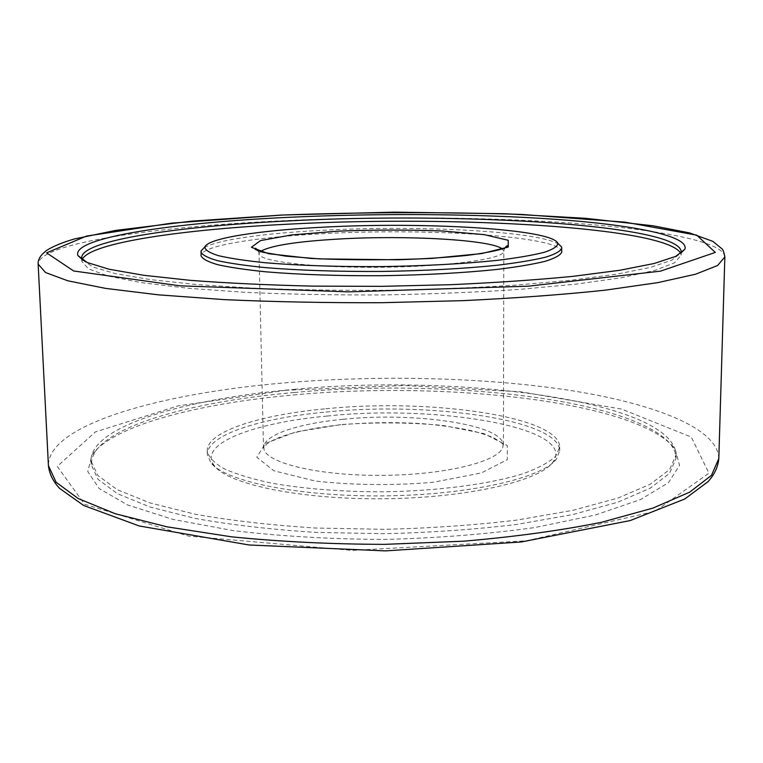 <?xml version="1.0" encoding="UTF-8"?>
<svg xmlns="http://www.w3.org/2000/svg" width="763" height="763" viewBox="0 0 763 763"><rect width="100%" height="100%" fill="white"/><g stroke="black" fill="none" stroke-linecap="round" stroke-linejoin="round"><path stroke-width="0.57" stroke-dasharray="3.81 2.86" d="M293.44 394.986C445.115 380.632 637.258 401.157 675.045 448.787L679.566 465.382L668.483 482.645L640.481 499.584L595.474 514.968L535.111 527.5C488.234 534.071 438 538.058 384.418 539.451C330.827 539.174 280.517 536.246 233.507 530.666L172.896 519.393L127.583 504.953L99.228 488.606L87.783 471.582L91.961 454.891C113.21 425.287 198.485 403.417 293.44 394.986M294.356 392.487C444.457 378.362 634.606 398.572 671.402 445.201L674.931 451.753L676.018 458.496L669.571 473.327L650.334 488.139L617.935 502.159L572.927 514.539L516.961 524.391C475.034 529.484 430.837 532.584 384.361 533.699L315.834 532.393C271.494 529.551 231.361 524.915 195.433 518.487L150.177 507.061L117.492 493.718L97.95 479.317L91.188 464.629L92.142 457.857L95.528 451.229C116.234 422.254 200.411 400.775 294.356 392.487M294.299 389.368C457.8 373.603 672.699 400.375 676.113 454.758L669.656 469.455L650.419 484.133L618.011 498.039L572.984 510.304L516.99 520.08C475.044 525.135 430.818 528.215 384.314 529.322L315.748 528.034C271.39 525.221 231.237 520.633 195.29 514.262L150.015 502.931L117.321 489.712L97.778 475.444L91.016 460.881C90.349 426.107 186.201 398.648 294.299 389.368M325.896 408.768C428.93 398.172 560.061 416.226 559.699 447.213L555.664 456.284C549.112 462.349 538.411 468.101 523.571 473.537C490.704 483.961 438.944 490.952 383.923 491.82C341.805 491.82 304.323 488.921 271.466 483.132C251.733 478.916 235.815 474.061 223.721 468.558C214.05 462.836 208.557 456.951 207.25 450.904C206.544 431.6 259.821 414.786 325.896 408.768M325.954 412.058C428.949 401.376 560.023 419.612 559.66 450.876L556.389 459.116C542.665 477.981 469.092 495.044 383.961 495.874C298.838 496.827 224.923 481.31 210.817 462.74L207.364 454.567C206.649 435.091 259.906 418.134 325.954 412.058M327.127 416.054C437.704 404.066 579.499 428.043 552.546 462.607C538.936 481.205 467.023 497.943 383.999 498.754C300.965 499.689 228.719 484.448 214.727 466.145C196.415 444.18 252.925 422.769 327.127 416.054M82.604 260.126L93 267.04L115.614 273.659L150.597 279.639L197.236 284.609L253.831 288.204C295.71 289.845 339.525 290.541 385.296 290.283C430.99 289.454 474.519 287.727 515.883 285.104L571.477 280.183L616.866 274.146L650.467 267.374L671.669 260.259L680.71 253.154M82.232 259.487L81.889 261.471L88.47 268.872L108.184 276.063L141.451 282.663L187.736 288.233L245.343 292.343C288.509 294.27 334.022 295.138 381.862 294.957C429.693 294.136 475.177 292.315 518.296 289.492L575.798 284.17L621.959 277.637L655.083 270.34L674.645 262.73L681.073 255.195L680.682 253.211M561.806 251.981C561.902 236.196 428.072 227.784 322.863 233.697C255.367 237.112 200.669 245.924 201.06 255.758M558.726 244.17C537.81 231.036 418.315 225.104 322.806 230.264C264.999 233.173 216.282 239.849 203.969 247.88M285.887 390.255L177.932 405.916L95.337 431.944L57.263 466.412L84.588 504.257L188.461 536.084L352.268 550.409L526.546 540.795L655.159 511.305L708.941 473.194L691.335 437.065L621.702 409.121L520.528 391.753L404.247 385.487L285.887 390.255M718.803 458.611C718.202 427.738 652.384 403.055 567.729 390.055C481.949 377.189 378.4 374.91 283.846 382.959C160.879 393.307 47.945 424.524 48.422 465.64M724.85 256.931C723.734 241.194 656.075 229.043 569.675 222.92C482.102 216.883 376.693 216.291 280.231 220.86C154.851 226.764 38.827 243.149 38.15 264.122M340.803 424.609L295.777 431.944L265.486 443.379L256.807 457.18L273.774 470.752L315.138 481.024C353.078 485.23 392.392 485.659 433.079 482.321L481.386 472.926L507.319 459.641L507.309 445.582L483.828 433.546L443.026 425.439C409.693 422.378 375.615 422.101 340.803 424.609M343.054 419.297C298.009 423.532 263.321 435.005 263.864 447.623C263.063 462.388 317.58 476.122 383.751 475.339C449.922 474.739 504.133 459.86 503.036 445.115C504.038 424.6 414.423 411.715 343.054 419.297M260.374 251.532L259.038 253.783C258.008 261.308 313.707 268.032 381.567 267.279C449.436 266.611 504.982 258.724 503.799 251.218L502.407 249.005M95.528 451.229L91.961 454.891M671.402 445.201L675.045 448.787M91.016 460.881L91.188 464.629M676.113 454.758L676.018 458.496M207.25 450.904L207.364 454.567M559.699 447.213L559.66 450.876M552.546 462.607L556.389 459.116M214.727 466.145L210.817 462.74M681.073 255.195L681.111 253.326M681.13 252.763L681.168 251.265M81.889 261.471L81.803 259.601M81.775 259.038L81.708 257.541M258.438 251.246L259.038 253.783L263.502 448.043L266.535 444.247C271.199 441.052 273.936 439.078 288.481 434.309C303.254 430.103 320.832 426.927 341.223 424.762C368.376 422.349 395.825 422.015 423.57 423.761C442.073 425.401 458.677 427.833 473.384 431.076C484.41 434.261 491.277 436.589 493.976 438.048C506.394 445.02 502.35 445.144 503.399 445.535L503.799 251.218L504.333 248.671"/><path stroke-width="1.14" d="M289.673 217.274C174.098 222.586 70.74 237.57 77.96 255.605L87.24 262.539L109.052 269.215L143.663 275.281L190.426 280.355C227.145 283.14 267.889 285.066 312.668 286.125L381.767 286.344L450.857 284.685C495.597 282.682 536.294 279.907 572.946 276.349L619.594 270.302L654.063 263.512L675.741 256.378L684.869 249.253C689.599 235.681 631.831 224.751 553.967 219.21C475.12 213.726 377.866 213.144 289.673 217.274M684.869 249.253L680.71 253.154L681.168 251.265C676.714 224.122 457.514 212.104 290.741 220.803C180.43 226.001 81.918 240.145 81.708 257.541L82.604 260.126M680.682 253.211C665.231 226.783 453.623 215.5 290.808 224.045C184.703 229.158 89.71 242.586 82.232 259.487M203.969 247.88L201.127 250.836L201.06 255.758C202.3 258.829 207.832 261.804 217.646 264.675C229.949 267.422 246.201 269.816 266.382 271.866C300.012 274.651 338.438 275.939 381.662 275.71C424.877 275.033 463.265 272.944 496.837 269.453C516.971 266.983 533.156 264.246 545.402 261.242C555.159 258.171 560.624 255.08 561.806 251.981L561.625 247.059L558.726 244.17M200.936 251.914C202.176 254.928 207.708 257.846 217.522 260.66C229.835 263.349 246.087 265.696 266.277 267.699C299.926 270.426 338.371 271.676 381.614 271.447C424.848 270.77 463.265 268.719 496.847 265.286C516.99 262.853 533.194 260.164 545.44 257.226C555.197 254.203 560.662 251.17 561.845 248.137M323.874 227.145C260.173 230.283 208.137 238.085 204.875 246.935C204.932 249.93 209.444 252.839 218.418 255.662C230.016 258.371 245.781 260.746 265.715 262.787C299.191 265.562 337.809 266.84 381.567 266.611C425.315 265.925 463.894 263.836 497.304 260.355C517.19 257.904 532.898 255.204 544.439 252.248C553.356 249.234 557.81 246.23 557.801 243.244C552.183 228.976 424.609 221.69 323.874 227.145M48.422 465.64L56.08 482.206L78.179 498.535L115.318 513.737L167.011 526.832L231.456 536.818C279.811 541.682 330.818 544.2 384.476 544.362L463.475 541.196C514.491 536.847 560.5 530.543 601.521 522.283L652.928 508.11L689.733 492.125L711.488 475.339L718.803 458.611C718.05 466.889 714.445 474.586 707.997 481.711L684.716 499.012L630.219 520.557L521.272 541.968L385.334 550.896L249.081 544.982L139.295 525.984L83.711 505.507L59.667 488.454C53.095 481.491 49.347 473.88 48.422 465.64L38.15 264.122L45.57 272.553L67.821 280.794L105.59 288.395L158.446 294.842L224.551 299.64C274.241 301.881 326.707 302.901 381.939 302.701L463.275 300.641C515.778 298.123 563.094 294.632 605.231 290.169L657.935 282.606L695.532 274.222L717.611 265.514L724.85 256.931L718.803 458.611M282.014 215.061L171.522 223.149L86.496 236.082L46.61 252.858L73.658 270.979L179.868 285.82L348.538 291.857L528.292 286.182L660.548 271.142L715.312 252.41L696.705 235.147L625.097 222.157L521.596 214.432C442.845 211.895 362.988 212.104 282.014 215.061M502.407 249.005C491.467 239.763 407.499 235.128 340.288 238.953C296.75 241.413 270.112 245.61 260.374 251.532M337.799 231.17L291.638 234.937L260.479 240.603L251.399 247.279L268.624 253.717L310.961 258.438C349.883 260.25 390.255 260.24 432.068 258.39L481.672 253.583L508.272 247.04L508.225 240.278L484.152 234.632L442.387 230.979C408.291 229.701 373.431 229.768 337.799 231.17M724.85 256.931C723.925 252.162 723 249.491 722.084 248.929L712.871 241.366L689.437 232.868L653.071 225.781L585.479 218.304L504.839 213.735L393.918 212.133L281.938 215.042L191.723 221.136L115.594 230.416L74.259 238.991C62.08 242.577 52.752 246.459 46.276 250.645L42.346 254.146C39.304 257.474 37.902 260.793 38.15 264.122M82.204 259.42L77.96 255.605M681.111 253.326L681.13 252.763M81.803 259.601L81.775 259.038M258.438 251.246C256.425 248.557 255.271 247.717 254.976 248.728C254.565 249.301 257.179 250.474 262.806 252.238L285.553 256.13L319.583 258.886L397.695 259.782C423.513 258.905 446.403 257.484 466.355 255.491C483.895 253.278 496.646 250.836 504.61 248.175L507.748 246.077C507.424 245.257 506.289 246.115 504.333 248.671M204.875 246.935L201.127 250.836M557.801 243.244L561.625 247.059"/></g></svg>
